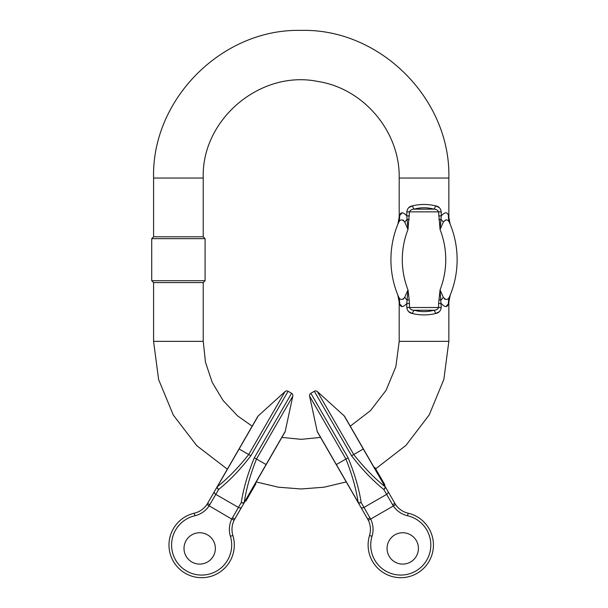 <?xml version="1.0" encoding="UTF-8"?>
<svg xmlns="http://www.w3.org/2000/svg" width="608" height="608" viewBox="0 0 608 608"><rect width="100%" height="100%" fill="white"/><g stroke="black" fill="none" stroke-linecap="round" stroke-linejoin="round"><path stroke-width="0.91" d="M375.41 469.733L375.972 469.406L374.832 467.423L374.262 467.75L345.762 418.388M344.151 415.849L317.391 391.598L353.719 454.526C363.941 467.461 374.414 478.222 385.145 486.81L344.151 415.849A2.614 2.614 0 0 1 344.66 416.48L395.542 504.503A20.908 20.908 0 0 0 408.166 513.213A32.665 32.665 0 0 1 432.417 553.128A32.665 32.665 0 0 1 391.97 576.483A32.665 32.665 0 0 1 369.527 535.519A20.908 20.908 0 0 0 367.893 519.437L359.108 504.214L368.304 520.235A20.908 20.908 0 0 1 369.527 535.519A32.665 32.665 0 0 0 391.97 576.483A32.665 32.665 0 0 0 432.417 553.128A32.665 32.665 0 0 0 408.166 513.213A20.908 20.908 0 0 1 395.056 503.751L395.542 504.503A20.908 20.908 0 0 1 395.056 503.751L394.79 503.302L392.624 504.769L386.62 494.372L363.987 507.437L361.144 502.504C359.009 488.558 354.654 473.655 348.08 457.778L310.84 393.285A2.614 2.614 0 0 0 309.594 396.104L345.922 459.025C352.024 474.339 356.106 488.794 358.173 502.375L317.216 431.399L309.594 396.104L329.589 430.738M416.313 540.58A15.679 15.679 0 0 0 394.896 534.842A15.679 15.679 0 0 0 389.158 556.259A15.679 15.679 0 0 0 410.575 561.997A15.679 15.679 0 0 0 416.313 540.58A15.679 15.679 0 0 0 389.158 540.58A15.679 15.679 0 0 0 402.739 564.102A15.679 15.679 0 0 0 416.313 540.58M387.988 491.522A2.614 1.786 150 0 1 386.62 494.372L383.77 489.44C372.757 480.624 362.026 469.399 351.568 455.764L314.336 391.271A2.614 2.614 0 0 1 317.391 391.598L337.394 426.238M395.542 504.503A20.908 20.908 0 0 1 395.056 503.751A20.908 20.908 0 0 0 395.542 504.503L393.368 505.962A23.514 23.514 0 0 0 407.573 515.759A30.05 30.05 0 0 1 429.886 552.474A30.05 30.05 0 0 1 392.677 573.96A30.05 30.05 0 0 1 372.028 536.279A23.514 23.514 0 0 0 370.652 519.08L363.987 507.437A2.614 1.786 -30 0 1 360.833 507.201L358.082 502.436L360.833 507.201M372.028 536.279L369.527 535.519A20.908 20.908 0 0 0 367.893 519.437L368.304 520.235L370.652 519.08L393.368 505.962L392.624 504.769M383.77 489.44A2.614 1.566 -43 0 0 385.145 486.81L385.236 486.757A2.614 1.588 150 0 1 383.77 489.44M317.216 431.399A2.614 2.614 0 0 0 317.505 432.151L358.082 502.436A2.614 1.588 -30 0 0 361.144 502.504A2.614 1.566 163 0 1 358.173 502.375L358.082 502.436M383.982 484.584L384.552 484.257L384.834 484.743L383.709 482.798L383.139 483.124L383.701 482.798L383.253 482.007L382.409 480.548L381.839 480.875M382.409 480.548L381.71 480.654M382.28 480.328L380.98 478.078L380.433 478.435M380.775 477.721L380.205 478.04L381.003 478.108L380.403 478.39M375.972 469.406L375.622 470.098M375.858 469.209L377.021 471.223L376.458 471.55M377.021 471.223L377.287 471.679L376.717 472.006M380.167 477.972L380.73 477.645L379.757 475.958L379.187 476.284M379.954 476.3L379.384 476.626M379.757 475.958L379.02 474.681L378.45 475.008M380.547 477.326L379.977 477.652M377.393 473.176L377.963 472.849L377.203 472.834M377.766 472.507L377.287 471.679M379.02 474.681L378.222 474.612M378.792 474.286L378.328 473.488L377.766 473.814M378.328 473.488L378.016 472.948L377.454 473.275M382.478 480.67L381.915 480.996M384.484 484.143L383.914 484.47M384.058 483.406L383.488 483.732M383.906 483.14L383.336 483.466M383.625 482.653L383.055 482.98M227.339 469.171L196.787 445.702L173.341 415.135L158.604 379.544L153.581 341.346L153.581 282.583L203.224 282.583L205.086 280.721L151.719 280.721L151.719 238.655L205.086 238.655L205.086 280.721M439.318 207.67L435.548 205.854C438.786 206.386 440.686 208.384 441.233 211.865L441.233 215.893C444.957 211.888 447.374 211.797 448.468 215.627C448.962 217.702 448.962 217.702 448.468 215.627A18.947 17.267 157.1 0 0 449.684 223.007A94.149 94.149 0 0 1 449.684 296.37C450.414 294.614 450.414 294.614 449.684 296.37C450.414 294.614 450.414 294.614 449.684 296.37A18.947 17.267 -157.1 0 0 448.468 303.749C447.366 307.58 444.957 307.496 441.233 303.483L438.611 303.483L440.063 289.849L443.323 297.335C445.983 300.436 448.104 300.109 449.684 296.37M402.139 212.785L399.578 215.627C400.68 211.797 403.089 211.888 406.805 215.893L406.805 211.865C407.36 208.392 409.252 206.386 412.49 205.854L408.736 207.662M399.578 215.627C399.084 217.702 399.084 217.702 399.578 215.627A18.947 17.267 22.9 0 1 398.362 223.007C397.632 224.762 397.632 224.762 398.362 223.007C397.632 224.762 397.632 224.762 398.362 223.007A94.149 94.149 0 0 0 398.362 296.37C397.632 294.614 397.632 294.614 398.362 296.37C399.935 300.109 402.055 300.428 404.723 297.335L407.983 289.849L409.176 299.736L406.934 300.04A18.947 9.333 41.9 0 0 404.723 297.335L407.983 289.849L406.805 303.483C403.074 307.504 400.664 307.595 399.578 303.749C399.084 301.674 399.084 301.674 399.578 303.749L402.162 306.599M449.684 223.007C450.414 224.762 450.414 224.762 449.684 223.007C448.111 219.268 445.991 218.948 443.323 222.042L440.063 229.528L438.611 211.865C437.676 210.034 436.065 209.122 433.793 209.129L414.253 209.129A3.792 1.702 73.2 0 1 412.49 205.854C420.181 204.014 427.865 204.014 435.548 205.854A3.792 1.702 106.8 0 1 433.793 209.129C427.28 207.29 420.766 207.29 414.253 209.129C411.973 209.122 410.37 210.034 409.435 211.865L407.983 229.528L404.723 222.042L407.983 229.528L406.805 215.893L409.435 215.893M444.988 299.356L443.323 297.335L440.063 289.849L441.233 307.511C440.686 310.992 438.794 312.991 435.548 313.53C427.865 315.37 420.181 315.37 412.49 313.53C409.26 312.998 407.36 310.992 406.805 307.511L406.805 303.483L409.435 303.483L409.435 307.511C410.37 309.343 411.973 310.255 414.253 310.247A3.792 1.702 106.8 0 0 412.49 313.53L408.728 311.714M406.805 307.511L438.611 307.511C437.676 309.343 436.065 310.255 433.793 310.247L414.253 310.247C420.766 312.086 427.28 312.086 433.793 310.247A3.792 1.702 73.2 0 1 435.548 313.53L439.31 311.722M445.907 306.599L448.468 303.749C448.962 301.674 448.962 301.674 448.468 303.749M256.173 481.939L278.418 487.206L301.211 488.976L324.003 487.213L346.248 481.939M375.645 468.844L405.984 445.36L429.248 414.854L443.863 379.384L448.848 341.346L399.198 341.346L399.198 302.153L397.814 295.04M153.581 178.038L203.224 178.038L203.224 236.793L153.581 236.793L153.581 178.038C151.544 99.142 222.323 28.363 301.211 30.4C380.099 28.363 450.878 99.142 448.848 178.038L399.198 178.038L399.198 217.223L397.936 224.033M438.611 215.893L441.233 215.893L440.063 229.528L443.323 222.042L445.748 219.822M448.848 341.346L448.848 302.153L450.232 295.04M448.848 178.038L448.848 217.223L450.11 224.033M404.715 297.35L403.058 299.356M403.058 220.028L404.723 222.042C402.055 218.948 399.942 219.268 398.362 223.007A94.149 94.149 0 0 0 398.362 296.37A18.947 17.267 157.1 0 1 399.578 303.749M404.723 222.042A18.947 9.333 138.1 0 0 406.934 219.344L409.176 219.64M443.323 222.042A18.947 9.333 41.9 0 1 441.104 219.344L438.87 219.64M443.323 297.335A18.947 9.333 -41.9 0 0 441.104 300.04L438.87 299.736M285.205 431.399L292.828 396.097L256.5 459.025C250.397 474.339 246.316 488.794 244.249 502.375L285.205 431.399A2.614 2.614 0 0 1 284.916 432.151L234.118 520.228A20.908 20.908 0 0 0 232.894 535.519A32.665 32.665 0 0 1 210.452 576.475A32.665 32.665 0 0 1 170.004 553.128A32.665 32.665 0 0 1 194.256 513.213A20.908 20.908 0 0 0 207.366 503.751L206.88 504.503A20.908 20.908 0 0 0 207.366 503.751L206.88 504.503A20.908 20.908 0 0 1 194.256 513.213A32.665 32.665 0 0 0 170.004 553.128A32.665 32.665 0 0 0 210.452 576.475A32.665 32.665 0 0 0 232.894 535.519A20.908 20.908 0 0 1 234.528 519.43L234.118 520.228A20.908 20.908 0 0 1 234.528 519.43L234.787 518.974L232.431 517.834L238.435 507.437L215.802 494.372L218.652 489.44C229.664 480.624 240.396 469.399 250.853 455.764L288.086 391.271A2.614 2.614 0 0 0 285.03 391.598L248.702 454.518C238.48 467.461 228.008 478.222 217.276 486.81L258.271 415.842L285.03 391.598L265.027 426.231M266.175 464.611L254.342 457.778C247.768 473.647 243.413 488.558 241.277 502.504A2.614 1.566 17 0 0 244.249 502.375L244.34 502.436A2.614 1.588 -150 0 1 241.277 502.504L238.435 507.437A2.614 1.786 -150 0 0 241.589 507.194L234.787 518.974M213.264 556.259A15.679 15.679 0 0 0 207.526 534.842A15.679 15.679 0 0 0 186.109 540.58A15.679 15.679 0 0 0 191.847 561.997A15.679 15.679 0 0 0 213.264 556.259A15.679 15.679 0 0 0 199.682 532.745A15.679 15.679 0 0 0 186.109 556.259A15.679 15.679 0 0 0 213.264 556.259M234.118 520.228A20.908 20.908 0 0 1 234.528 519.43A20.908 20.908 0 0 0 234.118 520.228L231.77 519.08A23.514 23.514 0 0 0 230.394 536.279A30.05 30.05 0 0 1 209.745 573.96A30.05 30.05 0 0 1 172.535 552.474A30.05 30.05 0 0 1 194.849 515.751A23.514 23.514 0 0 0 209.053 505.962L215.802 494.372A2.614 1.786 30 0 1 214.434 491.522L207.632 503.302L209.798 504.769M206.88 504.503A20.908 20.908 0 0 0 207.366 503.751A20.908 20.908 0 0 1 206.88 504.503L231.77 519.08L232.431 517.834M254.342 457.778L291.582 393.285A2.614 2.614 0 0 1 292.828 396.097L272.832 430.738M258.271 415.842A2.614 2.614 0 0 0 257.762 416.472L207.632 503.302M257.762 416.472L252.16 426.17L237.576 415.857L223.083 400.49L212.222 382.371L205.504 362.345L203.224 341.346L203.224 282.583M218.652 489.44A2.614 1.566 -137 0 1 217.276 486.81L217.185 486.757A2.614 1.588 30 0 0 218.652 489.44M245.594 500.262L246.156 500.589L245.875 501.076L248.231 497.002L247.737 496.546M248.3 496.873L247.866 496.326M248.429 496.652L249.728 494.41L249.143 494.114L249.736 494.388L249.174 494.061M249.736 494.388L249.371 493.719M250.048 493.848L249.371 493.711M255.314 483.428L255.877 483.755L254.524 486.104L253.954 485.777M254.843 485.541L253.688 487.555L253.118 487.228M253.688 487.555L253.422 488.011L252.86 487.684M254.737 485.731L254.167 485.404M249.409 493.643L249.979 493.97L250.952 492.282L250.39 491.956M250.754 492.624L250.192 492.305M250.952 492.282L251.689 491.006L251.127 490.679M250.162 493.65L249.599 493.324M252.183 488.855L252.943 488.84L252.373 488.513M252.943 488.84L253.422 488.011M251.689 491.006L251.355 490.291M251.917 490.61L252.373 489.82L251.811 489.493M252.373 489.82L252.692 489.273L252.122 488.946M248.231 497.002L247.661 496.675M246.225 500.468L245.662 500.148M246.65 499.73L246.088 499.404M246.802 499.472L246.24 499.145M247 499.13L246.438 498.803L247.175 498.826M247.084 498.986L246.521 498.659M351.568 455.764L363.402 448.932M407.573 515.759L408.166 513.213M368.304 520.235A20.908 20.908 0 0 0 367.893 519.437A20.908 20.908 0 0 1 369.527 535.519M348.08 457.778L336.247 464.611M367.635 518.981L369.991 517.834M382.888 481.384L382.326 481.711M153.581 341.346L203.224 341.346M440.063 229.528A82.787 82.787 0 0 1 440.063 289.849A82.787 82.787 0 0 0 440.063 229.528M409.176 299.736L409.435 303.483M441.233 307.511L438.611 307.511L438.611 303.483M441.233 211.865L406.805 211.865M407.983 229.528A82.787 82.787 0 0 0 407.983 289.849M230.394 536.279L232.894 535.519M194.849 515.751L194.256 513.213M250.853 455.764L239.02 448.932M247.813 497.716L247.251 497.39M314.336 391.271L310.84 393.285M380.433 478.443L381.003 478.116M382.683 482.334L383.253 482.007M384.302 485.138L384.872 484.812M399.198 341.346L395.861 366.692L386.088 390.313L370.53 410.598L350.261 426.17M320.538 437.41L301.211 439.333L281.884 437.41M203.224 178.038C201.316 119.358 260.581 69.532 318.06 81.502C363.789 88.57 400.094 131.761 399.198 178.038M153.581 282.583L151.719 280.721M153.581 236.793L151.719 238.655M203.224 236.793L205.086 238.655M291.582 393.285L288.086 391.271M246.894 498.013L247.456 498.34M245.275 500.817L245.837 501.144"/></g></svg>
